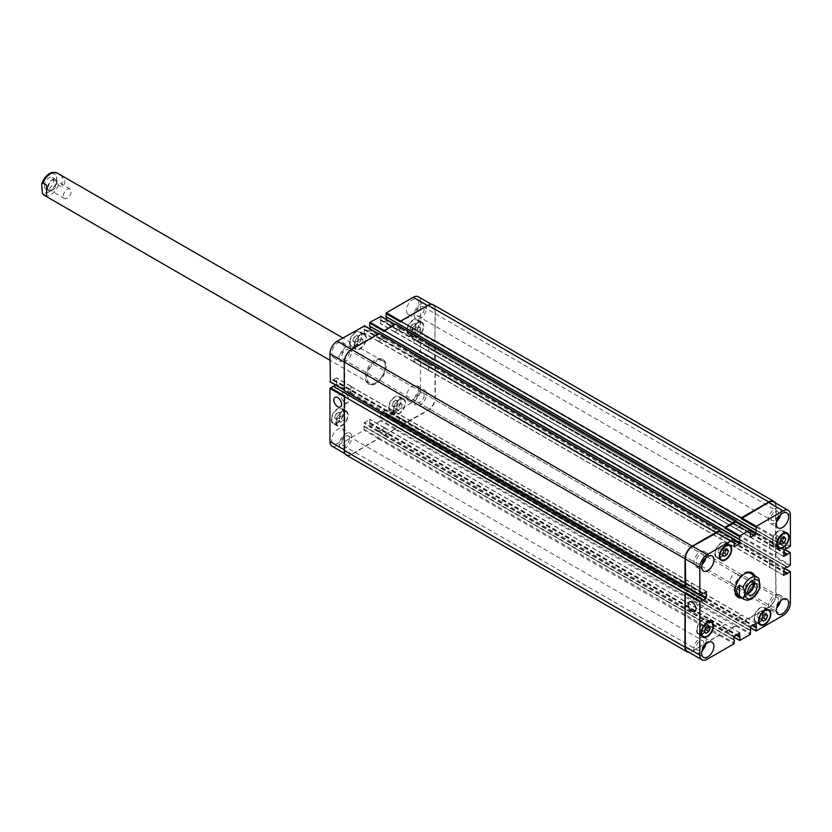 <?xml version="1.0" encoding="UTF-8"?>
<svg xmlns="http://www.w3.org/2000/svg" width="832" height="832" viewBox="0 0 832 832"><rect width="100%" height="100%" fill="white"/><g stroke="black" fill="none" stroke-linecap="round" stroke-linejoin="round"><path stroke-width="0.62" stroke-dasharray="4.16 3.12" d="M63.388 195.988A5.522 3.182 -60 0 1 65.801 190.434A5.522 3.182 -60 0 1 70.054 188.958A5.522 3.182 -60 0 1 70.054 195.322A5.522 3.182 -60 0 1 64.532 198.515A5.522 3.182 -60 0 1 63.388 195.988M47.59 187.751A6.604 3.817 -60 0 1 50.471 181.106A6.604 3.817 -60 0 1 55.557 179.338A6.604 3.817 -60 0 1 55.557 186.961A6.604 3.817 -60 0 1 48.953 190.767A6.604 3.817 -60 0 1 47.59 187.751M56.16 182.801A5.522 3.182 -60 0 1 53.758 188.354A5.522 3.182 -60 0 1 49.504 189.831A5.522 3.182 -60 0 1 48.36 187.304A5.522 3.182 -60 0 1 50.762 181.75A5.522 3.182 -60 0 1 55.016 180.274A5.522 3.182 -60 0 1 56.16 182.801M44.398 185.91A6.604 3.817 120 0 0 45.77 188.926A6.604 3.817 120 0 0 52.374 185.12A6.604 3.817 120 0 0 52.374 177.497A6.604 3.817 120 0 0 47.289 179.265A6.604 3.817 120 0 0 44.398 185.91M62.098 176.249L58.458 174.148C56.046 176.446 56.046 180.138 58.458 185.234L62.098 187.335L62.098 176.249C65.718 179.941 65.718 183.643 62.098 187.335M46.613 185.193L46.613 196.279M376.137 383.614A14.175 8.185 -60 0 1 369.054 384.322A14.175 8.185 -60 0 1 369.054 367.952A14.175 8.185 -60 0 1 383.23 359.767A14.175 8.185 -60 0 1 385.403 371.124A14.175 8.185 -60 0 1 376.137 383.614M376.137 382.564A12.886 7.436 -60 0 1 369.699 383.198A12.886 7.436 -60 0 1 369.699 368.326A12.886 7.436 -60 0 1 382.585 360.89A12.886 7.436 -60 0 1 384.561 371.207A12.886 7.436 -60 0 1 376.137 382.564M375.232 383.094A14.175 8.185 120 0 0 384.488 370.604A14.175 8.185 120 0 0 382.314 359.247A14.175 8.185 120 0 0 368.139 367.432A14.175 8.185 120 0 0 368.139 383.791A14.175 8.185 120 0 0 375.232 383.094M730.288 581.017A5.522 3.182 120 0 0 731.432 583.544A5.522 3.182 120 0 0 736.944 580.351A5.522 3.182 120 0 0 736.944 573.986A5.522 3.182 120 0 0 732.69 575.463A5.522 3.182 120 0 0 730.288 581.017M753.709 583.357A6.604 3.817 120 0 0 752.523 581.724A6.604 3.817 120 0 0 747.438 583.492A6.604 3.817 120 0 0 744.546 590.138A6.604 3.817 120 0 0 745.919 593.154A6.604 3.817 120 0 0 747.926 593.372M752.835 583.669A5.522 3.182 120 0 0 751.982 582.66A5.522 3.182 120 0 0 747.729 584.137A5.522 3.182 120 0 0 745.316 589.69A5.522 3.182 120 0 0 746.46 592.218A5.522 3.182 120 0 0 747.76 592.457M759.044 578.833L754.874 576.222L754.874 587.298L758.514 589.41L759.814 588.588M754.874 576.222L754.874 587.298M737.589 597.054A14.175 8.185 -60 0 1 737.121 596.825A14.175 8.185 -60 0 1 734.947 585.468A14.175 8.185 -60 0 1 744.214 572.978A14.175 8.185 -60 0 1 751.296 572.27A14.175 8.185 -60 0 1 751.733 572.562M753.605 575.089A14.175 8.185 -60 0 1 751.296 588.64A14.175 8.185 -60 0 1 740.719 597.407M754.51 575.619A14.175 8.185 -60 0 1 752.211 589.16A14.175 8.185 -60 0 1 741.634 597.938M735.114 590.314A12.886 7.436 -60 0 1 744.214 574.028A12.886 7.436 -60 0 1 744.65 573.778M750.651 573.394A12.886 7.436 -60 0 1 750.651 588.266A12.886 7.436 -60 0 1 737.766 595.702M344.978 402.428A5.522 3.182 -120 0 0 347.745 402.698A5.522 3.182 -120 0 0 347.745 396.334A5.522 3.182 -120 0 0 342.222 393.141A5.522 3.182 -120 0 0 341.38 397.571A5.522 3.182 -120 0 0 344.978 402.428M699.39 607.038A5.522 3.182 -120 0 0 702.146 607.318A5.522 3.182 -120 0 0 702.146 600.943A5.522 3.182 -120 0 0 696.623 597.761A5.522 3.182 -120 0 0 695.781 602.181A5.522 3.182 -120 0 0 699.39 607.038M357.302 343.47L358.748 345.53L361.639 343.855L363.095 340.132L361.639 338.073L358.748 339.737L357.302 343.47L352.747 340.839L354.193 342.898L358.748 345.53M354.193 342.898L357.084 341.224L361.639 343.855M357.084 341.224L358.54 337.501L363.095 340.132M358.54 337.501L357.084 335.442L361.639 338.073M357.084 335.442L354.193 337.116L358.748 339.737M354.193 337.116L352.747 340.839M414.7 331.375L416.146 333.434L419.037 331.76L420.482 328.037L419.037 325.978L416.146 327.642L414.7 331.375L410.145 328.744L411.59 330.803L416.146 333.434M411.59 330.803L414.482 329.129L419.037 331.76M414.482 329.129L415.927 325.406L420.482 328.037M415.927 325.406L414.482 323.346L419.037 325.978M414.482 323.346L411.59 325.01L416.146 327.642M411.59 325.01L410.145 328.744M396.479 408.169L397.925 410.228L400.816 408.554L402.262 404.83L400.816 402.771L397.925 404.446L396.479 408.169L391.924 405.538L393.37 407.597L397.925 410.228M393.37 407.597L396.261 405.922L400.816 408.554M396.261 405.922L397.706 402.199L402.262 404.83M397.706 402.199L396.261 400.14L400.816 402.771M396.261 400.14L393.37 401.814L397.925 404.446M393.37 401.814L391.924 405.538M339.082 420.264L340.527 422.323L343.418 420.649L344.874 416.926L343.418 414.866L340.527 416.541L339.082 420.264L334.526 417.633L335.972 419.692L340.527 422.323M335.972 419.692L338.863 418.028L343.418 420.649M338.863 418.028L340.319 414.294L344.874 416.926M340.319 414.294L338.863 412.235L343.418 414.866M338.863 412.235L335.972 413.91L340.527 416.541M335.972 413.91L334.526 417.633M411.902 332.987A8.05 4.649 120 0 0 413.566 336.679A8.05 4.649 120 0 0 421.616 332.03A8.05 4.649 120 0 0 421.616 322.733A8.05 4.649 120 0 0 415.418 324.886A8.05 4.649 120 0 0 411.902 332.987M407.347 330.356A8.05 4.649 -60 0 1 410.862 322.254A8.05 4.649 -60 0 1 417.061 320.102A8.05 4.649 -60 0 1 417.061 329.399A8.05 4.649 -60 0 1 409.011 334.048A8.05 4.649 -60 0 1 407.347 330.356M411.445 333.258A8.694 5.023 120 0 0 413.244 337.23A8.694 5.023 120 0 0 421.938 332.218A8.694 5.023 120 0 0 421.938 322.171A8.694 5.023 120 0 0 415.241 324.501A8.694 5.023 120 0 0 411.445 333.258M406.89 330.626A8.694 5.023 120 0 0 408.689 334.599A8.694 5.023 120 0 0 417.383 329.586A8.694 5.023 120 0 0 417.383 319.54A8.694 5.023 120 0 0 410.686 321.87A8.694 5.023 120 0 0 406.89 330.626M354.505 345.082A8.05 4.649 120 0 0 356.169 348.774A8.05 4.649 120 0 0 364.229 344.126A8.05 4.649 120 0 0 364.229 334.828A8.05 4.649 120 0 0 358.02 336.981A8.05 4.649 120 0 0 354.505 345.082M349.95 342.462A8.05 4.649 -60 0 1 353.465 334.35A8.05 4.649 -60 0 1 359.674 332.197A8.05 4.649 -60 0 1 359.674 341.494A8.05 4.649 -60 0 1 351.614 346.143A8.05 4.649 -60 0 1 349.95 342.462M354.047 345.353A8.694 5.023 120 0 0 355.846 349.336A8.694 5.023 120 0 0 364.551 344.313A8.694 5.023 120 0 0 364.551 334.266A8.694 5.023 120 0 0 357.843 336.596A8.694 5.023 120 0 0 354.047 345.353M349.492 342.722A8.694 5.023 120 0 0 351.291 346.705A8.694 5.023 120 0 0 359.986 341.682A8.694 5.023 120 0 0 359.986 331.635A8.694 5.023 120 0 0 353.288 333.965A8.694 5.023 120 0 0 349.492 342.722M336.284 421.886A8.05 4.649 120 0 0 337.948 425.568A8.05 4.649 120 0 0 345.998 420.919A8.05 4.649 120 0 0 345.998 411.622A8.05 4.649 120 0 0 339.799 413.774A8.05 4.649 120 0 0 336.284 421.886M331.729 419.255A8.05 4.649 -60 0 1 335.244 411.154A8.05 4.649 -60 0 1 341.442 408.99A8.05 4.649 -60 0 1 341.442 418.288A8.05 4.649 -60 0 1 333.393 422.937A8.05 4.649 -60 0 1 331.729 419.255M335.826 422.146A8.694 5.023 120 0 0 337.626 426.13A8.694 5.023 120 0 0 346.32 421.106A8.694 5.023 120 0 0 346.32 411.06A8.694 5.023 120 0 0 339.622 413.39A8.694 5.023 120 0 0 335.826 422.146M331.271 419.515A8.694 5.023 120 0 0 333.07 423.498A8.694 5.023 120 0 0 341.765 418.475A8.694 5.023 120 0 0 341.765 408.439A8.694 5.023 120 0 0 335.067 410.769A8.694 5.023 120 0 0 331.271 419.515M393.682 409.781A8.05 4.649 120 0 0 395.346 413.473A8.05 4.649 120 0 0 403.395 408.824A8.05 4.649 120 0 0 403.395 399.526A8.05 4.649 120 0 0 397.197 401.679A8.05 4.649 120 0 0 393.682 409.781M389.126 407.16A8.05 4.649 -60 0 1 392.642 399.048A8.05 4.649 -60 0 1 398.84 396.895A8.05 4.649 -60 0 1 398.84 406.193A8.05 4.649 -60 0 1 390.79 410.842A8.05 4.649 -60 0 1 389.126 407.16M393.224 410.051A8.694 5.023 120 0 0 395.023 414.034A8.694 5.023 120 0 0 403.718 409.011A8.694 5.023 120 0 0 403.718 398.965A8.694 5.023 120 0 0 397.02 401.294A8.694 5.023 120 0 0 393.224 410.051M388.669 407.42A8.694 5.023 120 0 0 390.468 411.403A8.694 5.023 120 0 0 399.162 406.38A8.694 5.023 120 0 0 399.162 396.334A8.694 5.023 120 0 0 392.465 398.663A8.694 5.023 120 0 0 388.669 407.42M414.18 314.839A8.694 5.023 120 0 0 415.979 318.822A8.694 5.023 120 0 0 424.674 313.799A8.694 5.023 120 0 0 424.674 303.763A8.694 5.023 120 0 0 417.976 306.093A8.694 5.023 120 0 0 414.18 314.839M424.143 309.088A5.398 3.12 -60 0 1 421.793 314.517A5.398 3.12 -60 0 1 417.633 315.962A5.398 3.12 -60 0 1 417.633 309.733A5.398 3.12 -60 0 1 423.03 306.623A5.398 3.12 -60 0 1 424.143 309.088M406.432 310.367A8.694 5.023 120 0 0 408.231 314.35A8.694 5.023 120 0 0 416.936 309.327A8.694 5.023 120 0 0 416.936 299.291A8.694 5.023 120 0 0 410.228 301.621A8.694 5.023 120 0 0 406.432 310.367M331.729 439.764A8.694 5.023 120 0 0 333.528 443.747A8.694 5.023 120 0 0 342.222 438.724A8.694 5.023 120 0 0 342.222 428.688A8.694 5.023 120 0 0 335.525 431.018A8.694 5.023 120 0 0 331.729 439.764M339.466 444.236A8.694 5.023 120 0 0 341.276 448.219A8.694 5.023 120 0 0 349.97 443.196A8.694 5.023 120 0 0 349.97 433.16A8.694 5.023 120 0 0 343.262 435.49A8.694 5.023 120 0 0 339.466 444.236M349.44 438.485A5.398 3.12 -60 0 1 347.079 443.914A5.398 3.12 -60 0 1 342.919 445.359A5.398 3.12 -60 0 1 342.919 439.13A5.398 3.12 -60 0 1 348.317 436.02A5.398 3.12 -60 0 1 349.44 438.485M339.466 357.978A8.694 5.023 120 0 0 341.276 361.951A8.694 5.023 120 0 0 349.97 356.938A8.694 5.023 120 0 0 349.97 346.892A8.694 5.023 120 0 0 343.262 349.222A8.694 5.023 120 0 0 339.466 357.978M349.44 352.217A5.398 3.12 -60 0 1 347.079 357.656A5.398 3.12 -60 0 1 342.919 359.102A5.398 3.12 -60 0 1 342.919 352.862A5.398 3.12 -60 0 1 348.317 349.752A5.398 3.12 -60 0 1 349.44 352.217M331.729 353.506A8.694 5.023 120 0 0 333.528 357.479A8.694 5.023 120 0 0 342.222 352.466A8.694 5.023 120 0 0 342.222 342.42A8.694 5.023 120 0 0 335.525 344.75A8.694 5.023 120 0 0 331.729 353.506M406.432 396.635A8.694 5.023 120 0 0 408.231 400.618A8.694 5.023 120 0 0 416.936 395.595A8.694 5.023 120 0 0 416.936 385.549A8.694 5.023 120 0 0 410.228 387.889A8.694 5.023 120 0 0 406.432 396.635M414.18 401.107A8.694 5.023 120 0 0 415.979 405.09A8.694 5.023 120 0 0 424.674 400.067A8.694 5.023 120 0 0 424.674 390.021A8.694 5.023 120 0 0 417.976 392.35A8.694 5.023 120 0 0 414.18 401.107M424.143 395.356A5.398 3.12 -60 0 1 421.793 400.785A5.398 3.12 -60 0 1 417.633 402.23A5.398 3.12 -60 0 1 417.633 396.001A5.398 3.12 -60 0 1 423.03 392.881A5.398 3.12 -60 0 1 424.143 395.356M332.082 446.243A10.306 5.949 120 0 0 337.241 445.734L364.073 430.248L363.938 423.176L369.668 419.328L369.99 426.826L380.474 420.784L380.786 412.911L386.391 409.833L386.391 417.362L413.223 401.866A10.306 5.949 120 0 0 420.514 389.241L420.514 358.259L413.858 361.733L414.315 354.848L417.092 353.236L417.456 353.714L420.514 351.426L420.378 339.03L413.858 342.794L414.315 335.91L417.092 334.308L417.456 334.776L420.514 332.488L420.514 301.506A10.306 5.949 120 0 0 418.371 296.785M333.674 386.464L703.071 599.83M379.101 333.518L379.101 334.36L351.811 349.586A10.306 5.949 120 0 0 344.531 362.211L344.978 390.302L330.408 381.878L336.471 377.853L336.596 384.249L335.816 385.226M379.101 334.36L364.52 325.936L364.52 328.942L734.417 542.495M370.126 328.962L369.668 330.127L364.062 333.206L364.52 328.942M384.114 331.469L395.502 324.886L380.921 316.472L380.921 319.467L750.818 533.021M386.526 319.488L386.069 320.653L380.463 323.742L380.921 319.467M718.089 551.762L719.534 553.821L722.426 552.157L723.871 548.423L722.426 546.364L719.534 548.038L718.089 551.762L722.644 554.393M724.09 556.452L719.534 553.821M723.31 552.666L722.426 552.157M725.92 549.609L723.871 548.423M726.981 548.995L722.426 546.364M724.09 550.67L719.534 548.038M775.476 539.666L776.932 541.726L779.823 540.051L781.269 536.328L779.823 534.269L776.932 535.943L775.476 539.666L780.031 542.298M781.487 544.357L776.932 541.726M780.707 540.571L779.823 540.051M783.318 537.514L781.269 536.328M784.378 536.9L779.823 534.269M781.487 538.564L776.932 535.943M757.255 616.46L758.711 618.519L761.602 616.855L763.048 613.122L761.602 611.062L758.711 612.737L757.255 616.46L761.81 619.091M763.266 621.15L758.711 618.519M762.486 617.365L761.602 616.855M765.097 614.307L763.048 613.122M766.158 613.694L761.602 611.062M763.266 615.368L758.711 612.737M699.868 628.555L701.314 630.614L704.205 628.95L705.65 625.217L704.205 623.158L701.314 624.832L699.868 628.555L704.423 631.186M705.869 633.246L701.314 630.614M705.089 629.46L704.205 628.95M707.699 626.402L705.65 625.217M708.76 625.789L704.205 623.158M705.869 627.463L701.314 624.832M772.678 541.289A8.05 4.649 120 0 0 774.353 544.97A8.05 4.649 120 0 0 782.402 540.322A8.05 4.649 120 0 0 782.402 531.024A8.05 4.649 120 0 0 776.194 533.177A8.05 4.649 120 0 0 772.678 541.289M772.221 541.549A8.694 5.023 120 0 0 774.03 545.532A8.694 5.023 120 0 0 782.725 540.509A8.694 5.023 120 0 0 782.725 530.462A8.694 5.023 120 0 0 776.017 532.792A8.694 5.023 120 0 0 772.221 541.549M715.281 553.384A8.05 4.649 120 0 0 716.955 557.066A8.05 4.649 120 0 0 725.005 552.417A8.05 4.649 120 0 0 725.005 543.119A8.05 4.649 120 0 0 718.796 545.282A8.05 4.649 120 0 0 715.281 553.384M714.823 553.644A8.694 5.023 120 0 0 716.633 557.627A8.694 5.023 120 0 0 725.327 552.604A8.694 5.023 120 0 0 725.327 542.558A8.694 5.023 120 0 0 718.619 544.887A8.694 5.023 120 0 0 714.823 553.644M697.06 630.178A8.05 4.649 120 0 0 698.734 633.859A8.05 4.649 120 0 0 706.784 629.21A8.05 4.649 120 0 0 706.784 619.913A8.05 4.649 120 0 0 700.575 622.076A8.05 4.649 120 0 0 697.06 630.178M696.602 630.438A8.694 5.023 120 0 0 698.412 634.421A8.694 5.023 120 0 0 707.106 629.398A8.694 5.023 120 0 0 707.106 619.362A8.694 5.023 120 0 0 700.398 621.691A8.694 5.023 120 0 0 696.602 630.438M754.458 618.082A8.05 4.649 120 0 0 756.122 621.764A8.05 4.649 120 0 0 764.182 617.115A8.05 4.649 120 0 0 764.182 607.818A8.05 4.649 120 0 0 757.973 609.981A8.05 4.649 120 0 0 754.458 618.082M754 618.342A8.694 5.023 120 0 0 755.799 622.326A8.694 5.023 120 0 0 764.504 617.302A8.694 5.023 120 0 0 764.504 607.256A8.694 5.023 120 0 0 757.796 609.586A8.694 5.023 120 0 0 754 618.342M780.582 514.717A8.694 5.023 120 0 0 779.074 508.373A8.694 5.023 120 0 0 772.377 510.702A8.694 5.023 120 0 0 768.581 519.459A8.694 5.023 120 0 0 770.38 523.432A8.694 5.023 120 0 0 776.62 521.57M778.544 513.698A5.398 3.12 120 0 0 777.431 511.233A5.398 3.12 120 0 0 772.034 514.342A5.398 3.12 120 0 0 772.034 520.572A5.398 3.12 120 0 0 776.194 519.126A5.398 3.12 120 0 0 778.544 513.698M780.582 600.974A8.694 5.023 120 0 0 779.074 594.641A8.694 5.023 120 0 0 772.377 596.97A8.694 5.023 120 0 0 768.581 605.717A8.694 5.023 120 0 0 770.38 609.7A8.694 5.023 120 0 0 776.62 607.828M778.544 599.966A5.398 3.12 120 0 0 777.431 597.49A5.398 3.12 120 0 0 772.034 600.61A5.398 3.12 120 0 0 772.034 606.84A5.398 3.12 120 0 0 776.194 605.394A5.398 3.12 120 0 0 778.544 599.966M705.869 557.846A8.694 5.023 120 0 0 704.371 551.502A8.694 5.023 120 0 0 697.674 553.831A8.694 5.023 120 0 0 693.878 562.588A8.694 5.023 120 0 0 695.677 566.571A8.694 5.023 120 0 0 701.917 564.699M703.841 556.837A5.398 3.12 120 0 0 702.718 554.362A5.398 3.12 120 0 0 697.32 557.482A5.398 3.12 120 0 0 697.32 563.711A5.398 3.12 120 0 0 701.48 562.266A5.398 3.12 120 0 0 703.841 556.837M705.869 644.103A8.694 5.023 120 0 0 704.371 637.77A8.694 5.023 120 0 0 697.674 640.099A8.694 5.023 120 0 0 693.878 648.846A8.694 5.023 120 0 0 695.677 652.829A8.694 5.023 120 0 0 701.917 650.967M703.841 643.094A5.398 3.12 120 0 0 702.718 640.63A5.398 3.12 120 0 0 697.32 643.739A5.398 3.12 120 0 0 697.32 649.969A5.398 3.12 120 0 0 701.48 648.523A5.398 3.12 120 0 0 703.841 643.094M346.393 455.135A10.306 5.949 120 0 0 351.541 454.626L379.101 438.194L719.836 634.598L692.557 650.874A10.306 5.949 -60 0 1 687.398 651.383M719.701 627.526L719.243 628.42L725.306 624.437L719.701 627.526L734.282 635.939M395.502 428.719L384.114 434.98L384.249 435.594L395.502 428.719L736.237 625.134L724.849 631.706L733.824 636.886M736.102 618.051L735.644 618.946L741.707 614.973L736.102 618.051L750.682 626.465M434.907 366.257L435.084 397.665A10.306 5.949 120 0 1 427.794 410.29L400.514 425.516L400.65 426.119L428.074 410.446A10.306 5.949 120 0 0 435.365 397.821L435.23 366.226L775.642 562.983L775.819 594.381A10.306 5.949 -60 0 1 768.539 607.006L741.25 622.232L750.225 627.422M769.174 566.873L769.714 567.081L769.714 559.926L769.174 566.873L783.754 575.286L769.631 567.133M434.907 347.318L434.626 360.63L435.365 359.684L435.23 347.287L775.642 544.045L775.372 557.357L789.942 565.77M769.174 547.934L769.714 548.153L769.714 540.998L769.174 547.934L783.754 556.358L769.631 548.205M773.687 501.925A10.306 5.949 -60 0 1 775.819 506.646L775.372 538.418L789.942 546.832M741.385 525.793L741.842 524.898L735.779 528.871L741.385 525.793L750.818 531.232M736.237 521.394L750.818 530.026M724.984 535.257L725.442 534.362L719.378 538.346L724.984 535.257L734.417 540.706M719.836 530.858L734.417 539.5M691.912 583.284L691.371 583.076L691.371 590.231L691.912 583.284L706.035 591.438L691.454 583.024M775.642 562.983L776.1 594.537A10.306 5.949 -60 0 1 768.81 607.162L741.707 622.814L741.25 622.232M736.237 625.446L725.306 632.278L724.849 631.706M719.836 634.91L692.276 651.352A10.306 5.949 -60 0 1 689.052 652.34M700.294 595.431L685.526 587.132M775.341 502.882A10.306 5.949 -60 0 1 776.1 506.168L776.1 537.472L775.372 538.418M775.642 544.045L776.1 556.41L775.372 557.357M344.978 396.084L344.531 449.946A10.306 5.949 120 0 0 346.663 454.667A10.306 5.949 120 0 0 351.811 454.158L379.101 437.871L364.52 429.458M384.706 428.116L378.508 431.694L384.571 427.721L725.442 624.842M401.107 418.652L394.909 422.23L400.972 418.246L741.842 615.368M428.979 363.21L428.574 370.448L428.979 363.21L769.714 559.926M428.979 344.271L428.574 351.51L428.979 344.271L769.714 540.998M433.222 304.73A10.306 5.949 120 0 1 435.365 309.452L434.907 341.536L435.084 309.92A10.306 5.949 120 0 0 432.952 305.209A10.306 5.949 120 0 0 427.794 305.718L400.514 321.994M394.909 331.75L401.107 328.172L395.044 332.155L735.644 528.476M378.508 341.224L384.706 337.646L378.643 341.619L719.243 537.94M350.636 393.505L351.042 386.266L350.636 393.505L691.371 590.231M344.25 390.718L344.978 390.302M395.502 324.886L395.502 324.043M49.067 191.838A10.566 6.105 -60 0 1 42.598 182.634A10.566 6.105 -60 0 1 55.536 175.167A10.566 6.105 -60 0 1 49.067 191.838M58.458 185.234A12.886 7.436 -60 0 1 50.71 194.678A12.886 7.436 -60 0 1 44.273 195.322M57.148 173.004A12.886 7.436 -60 0 1 58.458 174.148M744.328 599.498A12.886 7.436 120 0 0 758.514 589.41M692.557 650.874L707.127 659.287M719.378 635.388L733.959 643.802M719.836 634.598L734.417 643.011M719.243 628.306L733.824 636.73M725.306 631.966L739.877 640.38M735.779 625.914L750.36 634.338M736.237 625.134L750.818 633.547M735.644 618.842L750.225 627.255M741.707 622.502L756.278 630.916M768.539 607.006L783.11 615.42M775.819 594.381L790.4 602.805M775.819 563.399L790.4 571.823M775.372 563.139L784.337 568.318M769.174 560.768L783.754 569.192M769.631 559.988L784.202 568.402M775.819 556.566L790.4 564.98M775.819 544.471L790.4 552.885M775.372 544.201L784.337 549.38M769.174 541.84L783.754 550.254M769.631 541.05L784.202 549.463M775.819 537.628L790.4 546.042M775.819 506.646L790.4 515.06M741.842 525.002L750.818 530.182M725.442 534.477L734.417 539.656M691.912 589.389L701.345 594.828M691.454 590.179L700.43 595.358M351.811 454.158L337.241 445.734M378.643 438.662L364.073 430.248M378.508 431.59L363.938 423.176M378.966 430.799L364.385 422.386M384.249 427.752L369.668 419.328M384.706 428.012L370.126 419.598M384.571 435.24L369.99 426.826M384.114 434.98L369.533 426.566M395.044 429.198L380.474 420.784M395.502 428.407L380.921 419.994M394.909 422.115L380.328 413.702M395.366 421.335L380.786 412.911M400.65 418.278L386.069 409.864M401.107 418.548L386.526 410.124M400.972 425.776L386.391 417.362M400.514 425.516L385.934 417.102M427.794 410.29L413.223 401.866M435.084 397.665L420.514 389.241M435.084 366.683L420.514 358.259M434.626 366.413L420.056 357.999M428.896 370.417L414.315 362.003M428.438 370.146L413.858 361.733M428.438 364.052L413.858 355.638M428.896 363.262L414.315 354.848M435.084 359.84L420.514 351.426M434.626 360.63L420.056 352.217M435.084 347.745L420.514 339.331M434.626 347.485L420.056 339.061M428.896 351.478L414.315 343.065M428.438 351.218L413.858 342.794M428.438 345.114L413.858 336.7M428.896 344.323L414.315 335.91M435.084 340.902L420.514 332.488M434.626 341.692L420.056 333.278M435.084 309.92L420.514 301.506M401.107 328.286L386.526 319.862M400.65 329.066L386.069 320.653M395.366 332.124L380.786 323.71M394.909 331.854L380.328 323.44M384.706 337.75L370.126 329.337M384.249 338.541L369.668 330.127M378.966 341.588L364.385 333.174M378.508 341.328L363.938 332.914M350.719 386.298L336.149 377.884M351.177 386.558L336.596 378.144M351.177 392.662L336.596 384.249M350.719 393.453L336.149 385.039M333.185 380.068L703.071 593.622M703.071 593.362L333.185 379.808M332.998 380.38L702.894 593.934M364.343 329.254L734.23 542.807M364.114 329.389L734.001 542.942M363.938 329.701L733.824 543.254M378.966 341.484L719.701 538.21M384.249 338.437L724.984 535.153M384.706 337.646L725.442 534.362M370.126 326.123L739.835 539.573L369.949 326.019M380.744 319.79L750.63 533.343M380.515 319.914L750.402 533.468M380.328 320.237L750.225 533.79M395.366 332.02L736.102 528.736M400.65 328.962L741.385 525.689M401.107 328.172L741.842 524.898M386.526 316.659L756.236 530.109L386.35 316.555M435.365 309.452L776.1 506.168M435.365 340.746L776.1 537.472M434.907 341.536L775.642 538.262M417.456 334.776L786.76 547.986L417.279 334.672M417.279 334.412L786.978 547.862L417.092 334.308M428.532 345.062L769.267 541.788M428.532 351.166L769.267 547.882M428.979 351.426L769.714 548.153M417.092 341.463L783.754 553.145M417.279 341.141L783.754 552.729M417.279 340.881L783.754 552.458M417.456 340.569L783.754 552.042M435.365 347.589L776.1 544.305M435.365 359.684L776.1 556.41M434.907 360.474L775.642 557.19M417.456 353.714L786.76 566.925L417.279 353.61M417.279 353.35L786.978 566.8L417.092 353.236M428.532 364L769.267 560.716M428.532 370.094L769.267 566.821M428.979 370.365L769.714 567.081M417.092 360.391L783.754 572.083M417.279 360.079L783.754 571.657M417.279 359.819L783.754 571.397M417.456 359.497L783.754 570.981M435.365 366.527L776.1 563.243M435.365 397.821L776.1 594.537M428.074 410.446L768.81 607.162M400.972 426.088L741.707 622.814M400.514 425.828L741.25 622.554M385.934 414.097L752.222 625.57M386.121 413.785L752.596 625.362M386.35 413.65L752.814 625.238M386.526 413.338L753.178 625.019M400.65 418.382L741.385 615.108M395.366 421.439L736.102 618.155M394.909 422.23L735.644 618.946M380.328 416.915L750.225 630.469L380.515 417.019M380.744 416.884L750.225 630.209M380.921 416.988L750.818 630.542M395.044 429.51L735.779 626.236M384.571 435.562L725.306 632.278M384.114 435.292L724.849 632.018M369.533 423.571L735.831 635.045M369.72 423.249L736.195 634.837M369.949 423.124L736.424 634.702M370.126 422.802L736.788 634.494M384.249 427.856L724.984 624.572M378.966 430.903L719.701 627.63M378.508 431.694L719.243 628.42M363.938 426.379L733.824 639.933L364.114 426.483M364.343 426.358L733.824 639.673M364.52 426.462L734.417 640.016M378.643 438.974L719.378 635.7M351.541 454.626L692.276 651.352M333.185 386.537L703.071 600.09L333.372 386.641M351.083 392.714L691.818 589.441M351.083 386.62L691.818 583.336M350.636 386.35L691.371 583.076M333.372 379.486L703.258 593.039M55.557 179.338L52.374 177.497M48.953 190.767L45.77 188.926M70.054 188.958L55.016 180.274M64.532 198.515L49.504 189.831M383.23 359.767L382.314 359.247M369.054 384.322L368.139 383.791M382.585 360.89L342.836 337.938M369.699 383.198L329.95 360.256M745.919 593.154L749.112 595.005M752.523 581.724L755.706 583.565M731.432 583.544L746.46 592.218M736.944 573.986L751.982 582.66M752.211 572.801L751.296 572.27M738.036 597.345L737.121 596.825M342.222 393.141L334.932 397.353M347.745 402.698L340.454 406.91M696.623 597.761L689.333 601.962M702.146 607.318L694.855 611.52M421.616 322.733L417.061 320.102M413.566 336.679L409.011 334.048M421.938 322.171L417.383 319.54M413.244 337.23L408.689 334.599M364.229 334.828L359.674 332.197M356.169 348.774L351.614 346.143M364.551 334.266L359.986 331.635M355.846 349.336L351.291 346.705M345.998 411.622L341.442 408.99M337.948 425.568L333.393 422.937M346.32 411.06L341.765 408.439M337.626 426.13L333.07 423.498M403.395 399.526L398.84 396.895M395.346 413.473L390.79 410.842M403.718 398.965L399.162 396.334M395.023 414.034L390.468 411.403M408.231 314.35L415.979 318.822M416.936 299.291L424.674 303.763M333.528 443.747L341.276 448.219M342.222 428.688L349.97 433.16M333.528 357.479L341.276 361.951M342.222 342.42L349.97 346.892M408.231 400.618L415.979 405.09M416.936 385.549L424.674 390.021M785.314 532.709L782.402 531.024M777.265 546.655L774.353 544.97M787.28 533.094L782.725 530.462M778.586 548.153L774.03 545.532M727.917 544.804L725.005 543.119M719.867 558.75L716.955 557.066M729.882 545.189L725.327 542.558M721.188 560.258L716.633 557.627M709.696 621.598L706.784 619.913M701.646 635.544L698.734 633.859M711.662 621.993L707.106 619.362M702.967 637.052L698.412 634.421M767.094 609.502L764.182 607.818M759.044 623.449L756.122 621.764M769.059 609.887L764.504 607.256M760.365 624.957L755.799 622.326M770.38 523.432L778.128 527.904M779.074 508.373L786.822 512.845M417.633 315.962L772.034 520.572M423.03 306.623L777.431 511.233M770.38 609.7L778.128 614.172M779.074 594.641L786.822 599.113M417.633 402.23L772.034 606.84M423.03 392.881L777.431 597.49M695.677 566.571L703.414 571.043M704.371 551.502L712.119 555.974M342.919 359.102L697.32 563.711M348.317 349.752L702.718 554.362M695.677 652.829L703.414 657.301M704.371 637.77L712.119 642.242M342.919 445.359L697.32 649.969M348.317 436.02L702.718 640.63M739.887 632.85L725.306 624.437M733.824 637.104L724.984 631.998M756.288 623.386L741.707 614.973M750.225 627.63L741.385 622.534M784.534 568.214L775.694 563.108M783.879 575.588L769.309 567.164M784.534 549.276L775.694 544.17M783.879 556.65L769.309 548.236M750.36 537.295L735.779 528.871M733.959 546.759L719.378 538.346M706.358 591.406L691.777 582.993M346.663 454.667L345.01 453.71M384.571 427.721L369.99 419.297M384.249 435.271L369.668 426.858M400.972 418.246L386.391 409.833M400.65 425.807L386.069 417.394M434.949 366.382L420.378 357.968M428.574 370.448L413.993 362.034M434.949 347.454L420.378 339.03M428.574 351.51L413.993 343.096M432.952 305.209L431.298 304.252M395.044 332.155L380.463 323.742M378.643 341.619L364.062 333.206M351.042 386.266L336.471 377.853M378.643 341.515L719.378 538.242M370.074 326.009L739.96 539.562M395.044 332.051L735.779 528.767M386.474 316.534L756.361 530.088M417.331 334.786L786.677 548.038M417.227 334.287L787.114 547.851M428.657 351.458L769.392 548.184M435.23 347.287L775.965 544.014M417.331 353.725L786.677 566.966M417.227 353.226L787.114 566.779M428.657 370.396L769.392 567.112M435.23 366.226L775.965 562.952M400.65 426.119L741.385 622.846M400.972 418.35L741.707 615.077M380.39 417.03L750.277 630.583M380.869 416.874L750.225 630.115M384.249 435.594L724.984 632.31M384.571 427.825L725.306 624.541M363.99 426.504L733.876 640.058M364.468 426.338L733.824 639.59M333.237 386.651L703.123 600.205M350.958 386.318L691.694 583.045"/><path stroke-width="1.25" d="M46.613 196.279L42.432 193.658L41.662 183.934L42.962 183.092L46.613 185.193L46.613 196.279M747.926 593.372A6.604 3.817 120 0 0 752.523 589.347A6.604 3.817 120 0 0 753.709 583.357M747.76 592.457A5.522 3.182 120 0 0 753.126 585.187A5.522 3.182 120 0 0 752.835 583.669M747.739 591.978A6.604 3.817 -60 0 1 750.62 585.333A6.604 3.817 -60 0 1 755.706 583.565A6.604 3.817 -60 0 1 755.706 591.188A6.604 3.817 -60 0 1 749.112 595.005A6.604 3.817 -60 0 1 747.739 591.978M739.378 585.156L743.028 587.267C745.441 592.353 745.441 596.045 743.028 598.343L739.378 596.242L739.378 585.156C735.769 588.858 735.769 592.55 739.378 596.242M759.814 588.588L759.044 578.833L757.214 577.179A12.886 7.436 120 0 0 750.766 577.814A12.886 7.436 120 0 0 743.028 587.267M751.733 572.562A14.175 8.185 -60 0 1 753.605 575.089M740.719 597.407A14.175 8.185 -60 0 1 737.589 597.054M741.634 597.938A14.175 8.185 -60 0 1 738.036 597.345A14.175 8.185 -60 0 1 735.862 585.988A14.175 8.185 -60 0 1 745.118 573.498A14.175 8.185 -60 0 1 752.211 572.801A14.175 8.185 -60 0 1 754.51 575.619M744.65 573.778A12.886 7.436 -60 0 1 750.651 573.394L757.214 577.179A12.886 7.436 120 0 1 758.514 578.323M743.028 598.343A12.886 7.436 120 0 0 744.328 599.498L737.766 595.702A12.886 7.436 -60 0 1 735.114 590.314M337.698 406.64A5.522 3.182 60 0 1 334.09 401.773A5.522 3.182 60 0 1 334.932 397.353A5.522 3.182 60 0 1 340.454 400.535A5.522 3.182 60 0 1 340.454 406.91A5.522 3.182 60 0 1 337.698 406.64M692.099 611.25A5.522 3.182 60 0 1 688.49 606.382A5.522 3.182 60 0 1 689.333 601.962A5.522 3.182 60 0 1 694.855 605.155A5.522 3.182 60 0 1 694.855 611.52A5.522 3.182 60 0 1 692.099 611.25M333.185 386.277L329.95 388.461L329.95 441.532A10.306 5.949 120 0 0 332.082 446.243L345.01 453.71M335.816 385.226L333.674 386.464M364.52 325.936L337.241 341.172A10.306 5.949 120 0 0 329.95 353.787L330.408 381.878M370.126 326.477L370.126 328.962M369.533 326.05L739.96 539.562L739.565 543.681L734.282 546.728L733.959 539.23L707.127 554.726A10.306 5.949 120 0 0 699.837 567.351L699.837 595.171L706.493 591.698L706.035 598.593L703.258 600.194L702.894 599.726L699.837 602.014L699.837 655.086A10.306 5.949 120 0 0 701.979 659.807A10.306 5.949 120 0 0 707.127 659.287L733.959 643.802L734.417 640.016L733.824 639.933L733.824 636.73L739.565 632.882L739.877 640.38L750.36 634.338L750.682 626.465L756.288 623.386L756.278 630.916L783.11 615.42A10.306 5.949 120 0 0 790.4 602.805L790.4 571.823L783.754 575.286L784.202 568.402L786.978 566.8L787.353 567.268L790.4 564.98L790.265 552.583L783.754 556.358L784.202 549.463L786.978 547.862L787.353 548.33L790.4 546.042L790.4 515.06A10.306 5.949 120 0 0 788.268 510.349A10.306 5.949 120 0 0 783.11 510.858L756.278 526.344L755.966 534.206L750.36 537.295L750.36 529.766L739.877 535.808L739.43 539.604L369.533 326.05L369.99 322.254L380.921 316.472M386.526 317.002L386.526 319.488M385.934 316.576L755.83 530.13L385.934 316.576L386.391 312.79L413.223 297.305A10.306 5.949 120 0 1 418.371 296.785L431.298 304.252M724.09 556.452L722.644 554.393L724.09 550.67L726.981 548.995L728.426 551.054L726.981 554.778L724.09 556.452M726.981 554.778L723.31 552.666M728.426 551.054L725.92 549.609M781.487 544.357L780.031 542.298L781.487 538.564L784.378 536.9L785.824 538.959L784.378 542.682L781.487 544.357M784.378 542.682L780.707 540.571M785.824 538.959L783.318 537.514M763.266 621.15L761.81 619.091L763.266 615.368L766.158 613.694L767.603 615.753L766.158 619.476L763.266 621.15M766.158 619.476L762.486 617.365M767.603 615.753L765.097 614.307M705.869 633.246L704.423 631.186L705.869 627.463L708.76 625.789L710.206 627.848L708.76 631.582L705.869 633.246M708.76 631.582L705.089 629.46M710.206 627.848L707.699 626.402M777.234 543.91A8.05 4.649 120 0 0 778.908 547.602A8.05 4.649 120 0 0 786.958 542.953A8.05 4.649 120 0 0 786.958 533.655A8.05 4.649 120 0 0 780.749 535.808A8.05 4.649 120 0 0 777.234 543.91M776.776 544.18A8.694 5.023 -60 0 1 780.572 535.423A8.694 5.023 -60 0 1 787.28 533.094A8.694 5.023 -60 0 1 787.28 543.14A8.694 5.023 -60 0 1 778.586 548.153A8.694 5.023 -60 0 1 776.776 544.18M719.836 556.015A8.05 4.649 120 0 0 721.51 559.697A8.05 4.649 120 0 0 729.56 555.048A8.05 4.649 120 0 0 729.56 545.75A8.05 4.649 120 0 0 723.351 547.903A8.05 4.649 120 0 0 719.836 556.015M719.378 556.275A8.694 5.023 -60 0 1 723.174 547.518A8.694 5.023 -60 0 1 729.882 545.189A8.694 5.023 -60 0 1 729.882 555.235A8.694 5.023 -60 0 1 721.188 560.258A8.694 5.023 -60 0 1 719.378 556.275M701.615 632.809A8.05 4.649 120 0 0 703.29 636.49A8.05 4.649 120 0 0 711.339 631.842A8.05 4.649 120 0 0 711.339 622.544A8.05 4.649 120 0 0 705.13 624.707A8.05 4.649 120 0 0 701.615 632.809M701.158 633.069A8.694 5.023 -60 0 1 704.954 624.322A8.694 5.023 -60 0 1 711.662 621.993A8.694 5.023 -60 0 1 711.662 632.029A8.694 5.023 -60 0 1 702.967 637.052A8.694 5.023 -60 0 1 701.158 633.069M759.013 620.714A8.05 4.649 120 0 0 760.677 624.395A8.05 4.649 120 0 0 768.737 619.746A8.05 4.649 120 0 0 768.737 610.449A8.05 4.649 120 0 0 762.528 612.602A8.05 4.649 120 0 0 759.013 620.714M758.555 620.974A8.694 5.023 -60 0 1 762.351 612.217A8.694 5.023 -60 0 1 769.059 609.887A8.694 5.023 -60 0 1 769.059 619.934A8.694 5.023 -60 0 1 760.365 624.957A8.694 5.023 -60 0 1 758.555 620.974M776.329 523.921A8.694 5.023 -60 0 1 780.125 515.174A8.694 5.023 -60 0 1 786.822 512.845A8.694 5.023 -60 0 1 786.822 522.881A8.694 5.023 -60 0 1 778.128 527.904A8.694 5.023 -60 0 1 776.329 523.921M776.329 610.189A8.694 5.023 -60 0 1 780.125 601.442A8.694 5.023 -60 0 1 786.822 599.113A8.694 5.023 -60 0 1 786.822 609.149A8.694 5.023 -60 0 1 778.128 614.172A8.694 5.023 -60 0 1 776.329 610.189M701.615 567.06A8.694 5.023 -60 0 1 705.411 558.303A8.694 5.023 -60 0 1 712.119 555.974A8.694 5.023 -60 0 1 712.119 566.02A8.694 5.023 -60 0 1 703.414 571.043A8.694 5.023 -60 0 1 701.615 567.06M701.615 653.318A8.694 5.023 -60 0 1 705.411 644.571A8.694 5.023 -60 0 1 712.119 642.242A8.694 5.023 -60 0 1 712.119 652.278A8.694 5.023 -60 0 1 703.414 657.301A8.694 5.023 -60 0 1 701.615 653.318M776.62 521.57A8.694 5.023 120 0 0 780.582 514.717M776.62 607.828A8.694 5.023 120 0 0 780.582 600.974M701.917 564.699A8.694 5.023 120 0 0 705.869 557.846M701.917 650.967A8.694 5.023 120 0 0 705.869 644.103M701.979 659.807L687.398 651.383A10.306 5.949 -60 0 1 685.266 646.672L685.266 593.59L685.724 592.8L700.294 601.224M741.25 517.878L768.81 501.966A10.306 5.949 -60 0 1 773.958 501.457L433.222 304.73A10.306 5.949 120 0 0 428.074 305.24L400.514 321.152L741.25 517.878L741.25 518.721L768.539 502.434A10.306 5.949 -60 0 1 773.687 501.925L788.268 510.349M724.849 527.342L736.237 520.77L395.502 324.043L384.114 330.626L724.849 527.342L724.849 528.185L736.237 521.612M685.724 587.018L685.266 558.927A10.306 5.949 -60 0 1 692.557 546.302L719.836 531.076M689.052 652.34A10.306 5.949 -60 0 1 687.128 651.862A10.306 5.949 -60 0 1 684.986 647.14L684.986 593.226L685.724 592.8M685.526 587.132L684.986 587.444L684.986 558.771A10.306 5.949 -60 0 1 692.276 546.146L719.836 530.234L719.836 530.858M736.237 520.77L736.237 521.394M773.958 501.457A10.306 5.949 -60 0 1 775.341 502.882M330.408 387.67L344.978 396.084L344.25 396.5L344.25 450.424A10.306 5.949 120 0 0 346.393 455.135L687.128 651.862M719.836 530.234L379.101 333.518L351.541 349.43A10.306 5.949 120 0 0 344.25 362.055L344.25 390.718L684.986 587.444M384.114 330.626L384.114 331.469L369.533 323.045M400.514 321.152L400.514 321.994L385.934 313.581M344.25 396.5L684.986 593.226M329.95 360.256L44.273 195.322A12.886 7.436 -60 0 1 42.962 194.168M42.962 183.092A12.886 7.436 -60 0 1 57.148 173.004L52.614 172.338C48.038 173.316 44.387 177.185 41.662 183.934M752.409 580.653A10.566 6.105 120 0 0 745.94 597.334A10.566 6.105 120 0 0 758.878 589.857A10.566 6.105 120 0 0 752.409 580.653M685.266 646.672L699.837 655.086M733.824 636.886L739.43 640.12M750.225 627.422L755.83 630.656M784.337 568.318L789.942 571.553M784.337 549.38L789.942 552.614M768.539 502.434L783.11 510.858M741.707 517.93L756.278 526.344M741.25 518.721L755.83 527.134M750.818 531.232L755.966 534.206M750.818 530.182L756.413 533.416M735.779 521.352L750.36 529.766M725.306 527.394L739.877 535.808M724.849 528.185L739.43 536.598M734.417 540.706L739.565 543.681M734.417 539.656L740.022 542.89M719.378 530.816L733.959 539.23M692.557 546.302L707.127 554.726M685.266 558.927L699.837 567.351M685.266 586.758L699.837 595.171M701.345 594.828L706.493 597.802M700.43 595.358L706.035 598.593M685.266 593.59L699.837 602.014M344.25 449.79L329.95 441.532M427.523 305.562L413.223 297.305M400.691 321.048L386.391 312.79M394.774 324.47L380.474 316.212M384.29 330.512L369.99 322.254M378.373 333.934L364.073 325.676M692.276 546.146L337.241 341.172M684.986 558.771L329.95 353.787M344.25 389.875L329.95 381.618M344.25 396.718L329.95 388.461M428.074 305.24L768.81 501.966M783.754 553.145L786.978 555.017M783.754 552.729L787.166 554.694M783.754 552.458L787.166 554.434M783.754 552.042L787.353 554.122M783.754 572.083L786.978 573.945M783.754 571.657L787.166 573.633M783.754 571.397L787.166 573.373M783.754 570.981L787.353 573.05M752.222 625.57L755.83 627.65M752.596 625.362L756.007 627.338M752.814 625.238L756.236 627.203M753.178 625.019L756.413 626.891M735.831 635.045L739.43 637.125M736.195 634.837L739.606 636.802M736.424 634.702L739.835 636.678M736.788 634.494L740.022 636.355M344.25 450.424L684.986 647.14M332.998 386.173L702.894 599.726M44.273 195.322L42.432 193.658M342.836 337.938L57.148 173.004M744.328 599.498L747.604 600.298L752.18 598.822L759.824 588.557M786.958 533.655L785.314 532.709M778.908 547.602L777.265 546.655M729.56 545.75L727.917 544.804M721.51 559.697L719.867 558.75M711.339 622.544L709.696 621.598M703.29 636.49L701.646 635.544M768.737 610.449L767.094 609.502M760.677 624.395L759.044 623.449M739.565 640.411L733.824 637.104M755.955 630.947L750.225 627.63M790.265 571.522L784.534 568.214M790.265 552.583L784.534 549.276M750.682 529.734L736.102 521.321M734.282 539.198L719.701 530.785M699.972 595.462L685.402 587.049M394.961 324.355L380.786 316.181M378.56 333.83L364.395 325.645M344.25 390.094L330.086 381.909M369.585 326.165L739.482 539.718M385.986 316.701L755.882 530.254M786.677 548.038L787.218 548.34M786.677 566.966L787.218 567.278M750.225 630.115L750.766 630.427M733.824 639.59L734.365 639.891M333.133 386.152L703.019 599.706"/></g></svg>
